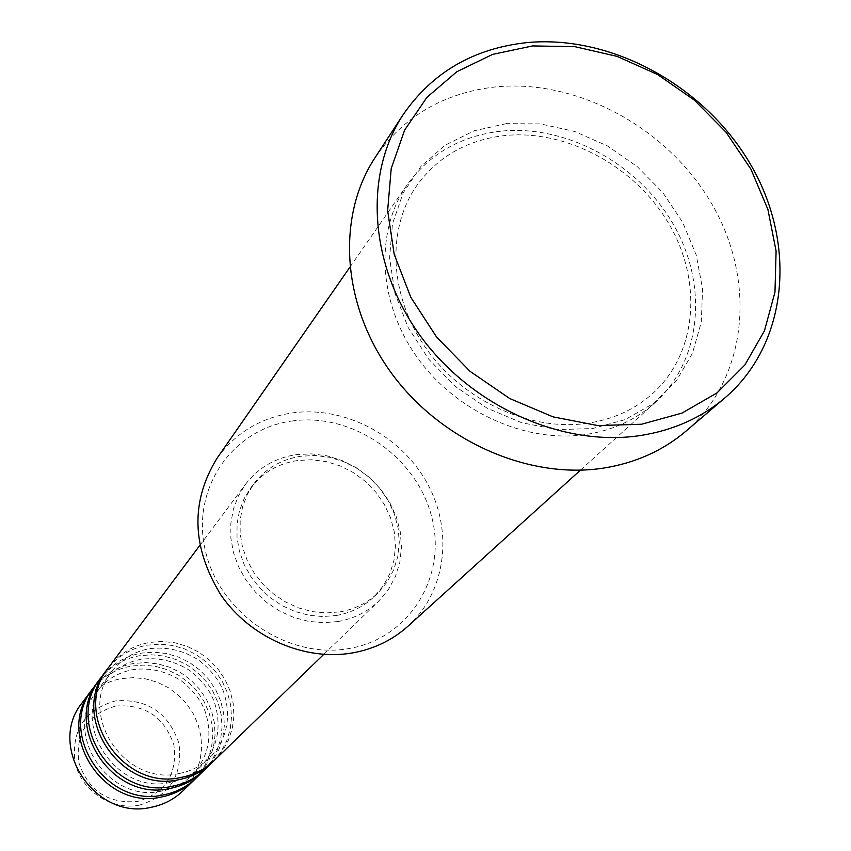 <?xml version="1.0" encoding="UTF-8"?>
<svg xmlns="http://www.w3.org/2000/svg" width="851" height="851" viewBox="0 0 851 851"><rect width="100%" height="100%" fill="white"/><g stroke="black" fill="none" stroke-linecap="round" stroke-linejoin="round"><path stroke-width="0.64" stroke-dasharray="4.25 3.19" d="M214.473 760.294L222.441 750.912L228.451 740.157L232.312 728.413L233.919 716.063L233.206 703.543L230.227 691.246L225.079 679.598L217.941 668.96L209.048 659.685L198.687 652.079L187.209 646.388L174.987 642.803L162.403 641.452L149.904 642.388C132.884 645.462 119.151 653.759 108.726 667.28M213.271 761.432L220.909 751.965L226.6 741.21L230.174 729.53L231.525 717.319L230.632 704.958L227.515 692.863L222.281 681.417L215.122 670.982L206.261 661.908L195.996 654.483L184.635 648.941L172.551 645.452L160.137 644.154L147.797 645.09C131.437 648.037 118.087 655.876 107.747 668.609M205.123 769.357L212.995 760.092L218.93 749.476L222.76 737.881L224.356 725.701L223.664 713.351L220.739 701.224L215.675 689.725L208.644 679.236L199.879 670.099L189.677 662.599L178.359 657.004L166.307 653.483L153.903 652.164L141.564 653.1C124.767 656.164 111.226 664.365 100.929 677.704M203.953 770.463L211.505 761.113L217.133 750.508L220.686 738.976L222.037 726.914L221.164 714.723L218.111 702.788L212.963 691.491L205.921 681.215L197.187 672.269L187.06 664.939L175.859 659.482L163.945 656.057L151.701 654.791L139.521 655.727C123.374 658.663 110.194 666.418 99.982 679.002M196.038 778.165L203.814 769.006L209.697 758.528L213.484 747.082L215.058 735.073L214.399 722.871L211.527 710.915L206.548 699.575L199.623 689.225L190.986 680.215L180.923 672.833L169.764 667.312L157.871 663.854L145.638 662.567L133.469 663.503C116.895 666.546 103.524 674.652 93.355 687.842M194.911 779.229L202.368 770.006L207.942 759.528L211.463 748.146L212.814 736.243L211.973 724.212L208.974 712.436L203.91 701.288L196.975 691.15L188.369 682.321L178.38 675.109L167.328 669.726L155.573 666.354L143.5 665.12L131.48 666.056C115.534 668.971 102.524 676.651 92.44 689.097M291.946 421.022C351.718 412.288 416.033 456.242 431.446 515.951C447.722 575.489 410.299 638.186 349.197 648.505C288.34 659.748 219.824 613.656 205.548 551.469C190.358 489.421 231.993 428.861 291.946 421.022M407.927 626.24C446.169 591.647 453.657 531.045 427.234 483.251C400.981 435.35 344.251 405.619 292.138 412.937C260.438 417.798 235.397 432.925 217.005 458.306M500.76 131.192C460.965 135.852 429.808 153.669 407.278 184.635C374.717 231.185 377.865 302.116 416.852 356.952C455.732 411.831 525.95 443.594 586.243 434.457C613.167 430.223 636.122 419.617 655.089 402.619C701.82 360.292 708.394 284.755 673.29 224.239C638.346 163.615 566.192 124.352 500.76 131.192M337.9 621.549C353.835 618.709 367.419 611.922 378.652 601.178L388.247 589.786L395.385 576.68L399.832 562.32L401.47 547.182L400.268 531.79L396.258 516.631L389.62 502.207L380.546 488.985L369.355 477.39L356.399 467.805L342.113 460.54L326.944 455.828L311.402 453.849L295.978 454.657C275.033 457.976 258.236 467.805 245.599 484.134L238.333 496.059L233.355 509.27L230.834 523.376L230.866 537.949L233.461 552.565L238.546 566.766L245.982 580.116L255.555 592.211L266.959 602.668L279.851 611.167L293.829 617.454L308.456 621.347L323.306 622.719L337.9 621.549M336.379 615.486C351.346 612.837 364.068 606.433 374.568 596.285L383.397 585.69L389.939 573.51L394.013 560.181L395.47 546.151L394.3 531.875L390.556 517.833L384.354 504.473L375.908 492.229L365.505 481.506L353.484 472.635L340.219 465.923L326.156 461.572L311.743 459.753L297.456 460.519C278.171 463.582 262.672 472.603 250.971 487.57L244.141 498.633L239.45 510.898L237.046 524.003L237.025 537.555L239.386 551.15L244.077 564.373L250.96 576.808L259.832 588.073L270.416 597.827L282.383 605.763L295.382 611.635L308.987 615.273L322.795 616.56L336.379 615.486M339.975 611.869C355.005 609.22 367.792 602.795 378.323 592.604L387.184 581.967L393.747 569.745L397.832 556.363L399.289 542.268L398.108 527.928L394.332 513.834L388.099 500.409L379.62 488.123L369.164 477.347L357.09 468.433L343.772 461.689L329.645 457.317L315.168 455.476L300.818 456.242C281.447 459.306 265.884 468.358 254.141 483.379L247.29 494.484L242.588 506.792L240.173 519.95L240.152 533.566L242.535 547.225L247.258 560.501L254.172 572.989L263.087 584.318L273.714 594.115L285.745 602.082L298.797 607.986L312.466 611.646L326.337 612.943L339.975 611.869M685.917 431.18C747.008 378.886 756.741 283.223 713.202 206.346C669.886 129.299 578.967 78.76 495.963 86.876C443.882 92.674 403.565 116.279 375.014 157.701M182.901 790.887L190.539 781.909L196.315 771.623L200.049 760.4L201.623 748.614L200.996 736.658L198.198 724.935L193.326 713.819L186.56 703.681L178.104 694.863L168.253 687.629L157.318 682.247L145.67 678.864L133.681 677.63L121.746 678.566C105.503 681.577 92.387 689.544 82.398 702.49M115.842 706.053C145 704.022 164.349 716.978 173.891 744.933C177.593 774.102 165.456 792.962 137.479 801.514C107.896 803.865 88.313 790.792 78.739 762.294C75.473 732.807 87.844 714.063 115.842 706.053M139.213 805.195C169.774 795.813 183.029 775.197 178.955 743.338C168.53 712.819 147.393 698.66 115.555 700.862C84.951 709.574 71.42 730.062 74.973 762.305C80.962 790.515 111.321 810.737 139.213 805.195M506.356 123.64L474.06 130.82L445.137 145.202L421.075 166.2L403.172 192.869L392.449 223.951L389.588 257.906L394.853 292.978L408.076 327.316L428.606 359.058L455.37 386.482L486.932 408.076L521.578 422.713L557.426 429.638L592.551 428.553L625.123 419.628L653.483 403.438L676.279 380.94L692.437 353.356L701.309 322.135L702.564 288.851L696.256 255.109L682.768 222.515L662.801 192.581L637.303 166.668L607.476 145.978L574.68 131.48L540.449 123.895L506.356 123.64M179.072 773.538C124.235 786.59 76.569 713.021 112.013 671.301C121.587 659.025 134.16 651.472 149.733 648.653C167.253 646.6 183.656 650.483 198.964 660.28C212.399 671.024 220.898 682.438 224.451 694.544C231.376 718.723 226.579 739.732 210.059 757.55C201.474 765.868 191.145 771.197 179.072 773.538M170.211 782.441C116.108 795.366 69.186 722.871 104.184 681.651C113.64 669.524 126.054 662.057 141.415 659.259C158.701 657.217 174.881 661.014 189.964 670.673C203.208 681.257 211.58 692.512 215.069 704.447C221.866 728.307 217.111 749.04 200.793 766.634C192.305 774.846 182.114 780.112 170.211 782.441M161.605 791.079C108.226 803.876 62.027 732.424 96.578 691.703C105.918 679.726 118.172 672.343 133.341 669.567C150.393 667.514 166.349 671.258 181.22 680.768C194.273 691.193 202.517 702.298 205.953 714.074C212.633 737.615 207.921 758.071 191.794 775.452C183.412 783.569 173.349 788.781 161.605 791.079M587.839 423.234C530.62 431.755 463.38 401.183 426.245 348.612C389.003 296.063 386.205 228.717 417.139 185.082C438.233 156.371 467.433 139.872 504.739 135.564C566.617 129.161 635.527 166.488 669.077 224.132C702.777 281.692 696.969 352.984 653.387 392.896C635.463 409.15 613.614 419.266 587.839 423.234M323.72 654.419L378.652 601.178M374.568 596.285L378.323 592.604M580.414 470.178L655.089 402.619M349.793 267.31L407.278 184.635M250.971 487.57L254.141 483.379M199.804 545.417L245.599 484.134"/><path stroke-width="1.28" d="M199.804 545.417L108.726 667.28C70.739 712.734 122.087 791.483 181.167 777.399C194.092 774.878 205.187 769.176 214.473 760.294L323.72 654.419M107.747 668.609L106.747 669.918C68.888 715.223 120.044 793.696 178.912 779.644C191.794 777.123 202.857 771.442 212.101 762.592L213.271 761.432M106.747 669.918L100.929 677.704C63.431 722.595 113.981 800.206 172.253 786.26C184.997 783.76 195.953 778.133 205.123 769.357L212.101 762.592M99.982 679.002L99.014 680.268C61.634 725.009 111.992 802.355 170.062 788.441C182.774 785.941 193.688 780.324 202.825 771.58L203.953 770.463M99.014 680.268L93.355 687.842C56.336 732.168 106.109 808.673 163.605 794.866C176.178 792.387 186.986 786.824 196.038 778.165L202.825 771.58M92.44 689.097L91.493 690.321C54.592 734.519 104.184 810.758 161.477 796.983C174.008 794.504 184.784 788.951 193.805 780.324L194.911 779.229M349.793 267.31L217.005 458.306C190.316 501.718 191.656 547.342 221.005 595.168C250.375 637.707 304.743 661.344 352.591 652.908C373.972 649.026 392.417 640.133 407.927 626.24L580.414 470.178M641.558 424.234L681.938 413.118L716.925 392.96L744.848 365.005L764.453 330.805L774.974 292.17L776.091 251.045L767.9 209.42L750.922 169.211L726.052 132.245L694.448 100.205L657.557 74.516L617.06 56.368L574.776 46.656L532.641 45.933L492.665 54.368L456.806 71.739L426.904 97.354L404.608 130.139L391.215 168.541L387.63 210.676L394.215 254.364L410.788 297.265L436.542 337.007L470.124 371.398L509.696 398.513L553.065 416.873L597.838 425.574L641.558 424.234M527.492 42.55C612.965 34.7 706.766 87.132 751.784 166.551C797.025 245.801 787.611 344.208 724.978 397.832C701.426 417.788 673.247 430.351 640.452 435.521C563.245 447.371 472.316 407.012 420.894 336.645C369.355 266.31 363.324 175.157 403.108 114.715C432.393 72.25 473.858 48.199 527.492 42.55M403.108 114.715L375.014 157.701C336.23 216.654 341.762 305.094 391.396 373.068C440.914 441.084 528.79 479.847 603.721 468.071C635.559 462.933 662.95 450.636 685.917 431.18L724.978 397.832M91.493 690.321L82.398 702.49C46.071 746.019 94.738 820.917 151.084 807.312C163.413 804.865 174.019 799.397 182.901 790.887L193.805 780.324"/></g></svg>
